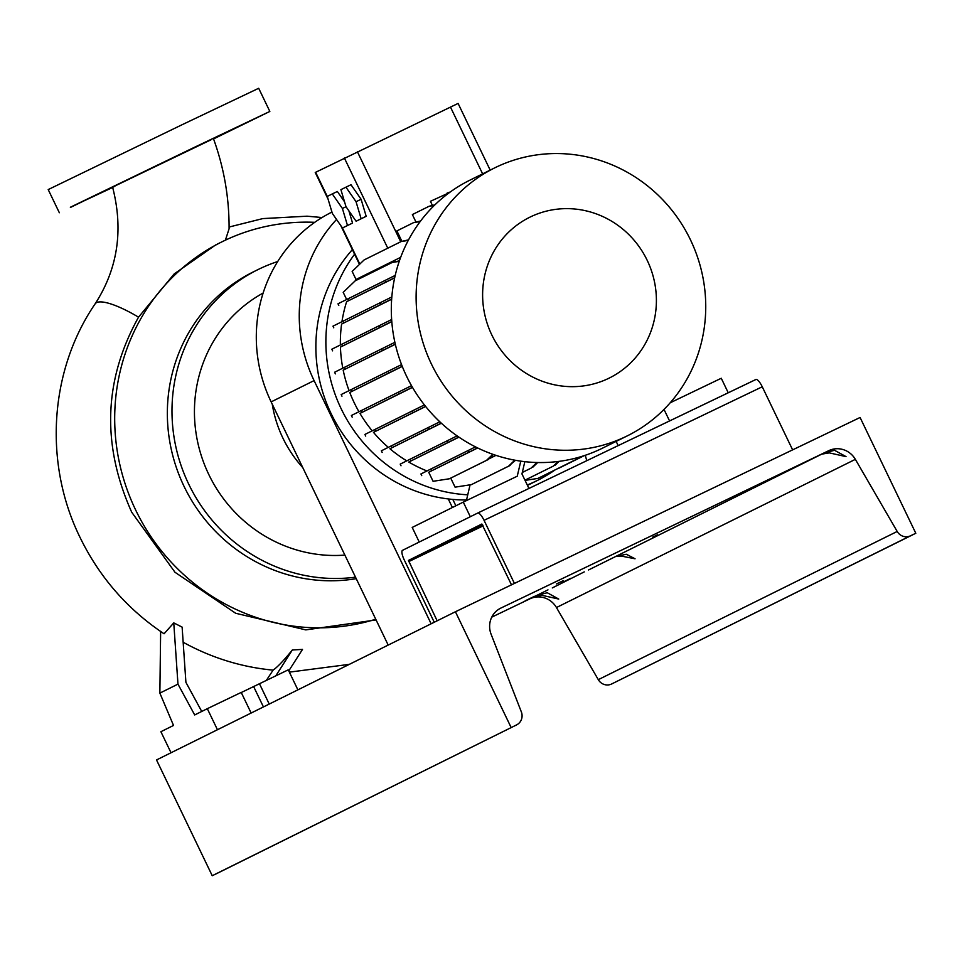 <?xml version="1.0" encoding="UTF-8"?>
<svg xmlns="http://www.w3.org/2000/svg" width="964" height="964" viewBox="0 0 964 964"><rect width="100%" height="100%" fill="white"/><g stroke="black" fill="none" stroke-linecap="round" stroke-linejoin="round"><path stroke-width="1.45" d="M211.502 139.563L112.583 187.112C123.621 229.83 117.789 268.751 95.111 303.877A55.478 13.484 33.9 0 1 96.581 302.624A55.478 13.484 33.9 0 1 138.539 317.168C103.775 379.768 101.497 444.802 131.731 512.246L174.99 572.267L235.686 613.273L305.805 629.89L376.093 619.948M219.768 135.213L207.007 141.395L219.768 135.213M251.002 120.416L238.253 126.597L251.002 120.416M233.24 129.224L220.479 135.406L233.24 129.224M83.687 201.018L70.938 207.2L83.687 201.018M101.461 192.21L88.7 198.391L101.461 192.21M157.819 164.952L145.07 171.134L157.819 164.952M201.729 711.456L185.907 682.331L182.124 627.118L173.761 622.889L164.073 633.782C127.441 609.332 99.413 577.183 80 537.346C43.573 463.335 49.309 370.827 95.111 303.877M288.766 670.896L302.503 649.411L292.321 649.989C283.994 660.292 277.584 667.004 273.101 670.125A234.613 225.419 -116.4 0 1 183.16 642.241M225.407 240.157L229.083 228.793C229.251 197.861 224.046 167.796 213.43 138.575M375.743 619.225A204.404 196.379 -116.4 0 1 130.345 498.039A204.404 196.379 -116.4 0 1 221.889 241.856A204.404 196.379 -116.4 0 1 224.046 240.807A204.404 196.379 -116.4 0 1 314.746 222.323M221.889 241.856L215.562 245.001L174.159 273.957L138.539 317.168M356.222 578.665A163.518 157.108 -116.4 0 1 176.159 466.962A163.518 157.108 -116.4 0 1 253.098 272.005L257.75 269.703A163.518 157.108 -116.4 0 1 259.473 268.872A163.518 157.108 -116.4 0 1 277.692 261.533M302.78 467.624A119.138 114.463 -116.4 0 1 272.258 404.193M344.883 555.095A140.346 134.852 -116.4 0 1 201.006 454.743A140.346 134.852 -116.4 0 1 263.136 293.032M355.499 577.171A163.518 157.108 -116.4 0 1 179.919 461.985A163.518 157.108 -116.4 0 1 257.75 269.703M112.68 187.45L70.348 207.248L193.607 147.697L269.836 111.438L213.562 138.912M59.346 212.743L48.2 189.583L182.461 124.549L258.689 88.278L269.836 111.438M109.414 188.956L114.921 186.221M207.32 708.685L194.692 714.951L177.966 684.139L159.867 693.104L173.52 725.446L160.892 731.712L171.026 752.751L217.454 729.736L207.32 708.685L241.217 692.417L251.134 713.035M241.265 692.526L288.26 669.835L297.888 689.85M259.424 683.669L269.233 704.057M273.101 670.125L266.389 680.331M275.812 675.812L292.321 649.989M159.867 693.104L160.639 631.468M177.966 684.139L173.761 622.889M388.191 645.085L271.149 401.892A144.829 139.153 -116.4 0 1 331.941 212.068M431.137 623.792L314.095 380.599A144.829 139.153 -116.4 0 1 336.544 219.479M452.393 507.51L448.272 498.942M455.876 505.787L452.803 499.424M585.22 455.309A72.421 69.577 -116.4 0 1 586.739 460.708M647.206 260.352A89.7 86.182 63.6 0 0 530.61 216.828A89.7 86.182 63.6 0 0 491.809 334.954A89.7 86.182 63.6 0 0 608.404 378.478A89.7 86.182 63.6 0 0 647.206 260.352M690.417 239.735A149.504 143.636 63.6 0 0 494.52 167.965A149.504 143.636 63.6 0 0 431.438 364.067A149.504 143.636 63.6 0 0 627.335 435.849A149.504 143.636 63.6 0 0 690.417 239.735M494.52 167.965L469.721 180.256A149.504 143.636 63.6 0 0 406.639 376.37A149.504 143.636 63.6 0 0 602.548 448.139L627.335 435.849M352.366 249.64A149.504 143.636 63.6 0 0 331.194 413.773A149.504 143.636 63.6 0 0 466.54 499.967M354.583 254.231A149.504 143.636 63.6 0 0 341.196 408.808A149.504 143.636 63.6 0 0 467.745 494.809M728.242 392.782L721.265 378.262L670.209 402.771M616.153 441.404L618.177 445.621M664.015 409.411L669.57 420.943M470.312 516.716L463.286 502.111L412.206 527.428L419.244 542.033M463.286 502.111L517.246 476.204L520.777 461.154M524.838 461.672L521.958 473.939L528.947 488.459M466.383 500.629L470.083 484.832M347.486 225.492L342.401 208.465L332.291 193.921L327.266 196.415L332.351 213.442L342.461 227.986L352.547 223.07L348.908 210.887M342.401 208.465L346.016 206.73M344.546 201.838L337.352 191.487L332.291 193.921M359.813 264.052L342.449 227.962L352.547 223.07M328.109 199.223L315.24 172.484L458.093 103.425L490.182 170.11M366.187 216.31L361.102 199.271L350.992 184.727L340.907 189.655L345.992 206.682L356.102 221.226L366.187 216.31L361.126 218.732L356.041 201.705L361.102 199.271M400.675 257.328L356.017 279.476A134.55 129.272 63.6 0 0 355.342 280.765M391.806 321.639L340.437 347.112A134.55 129.272 63.6 0 0 342.786 368.115M425.666 406.483L373.478 432.366A134.55 129.272 63.6 0 0 388.263 447.332M394.674 277.861L346.63 301.672A134.55 129.272 63.6 0 0 341.955 321.651M458.948 437.162L408.748 462.045A134.55 129.272 63.6 0 0 426.944 470.938M495.966 455.357L488.844 458.9M412.496 387.371L359.958 413.411A134.55 129.272 63.6 0 0 372.164 430.788M391.661 299.238L341.605 324.061A134.55 129.272 63.6 0 0 340.376 344.907M441.355 423.232L389.902 448.742A134.55 129.272 63.6 0 0 406.724 460.84M395.336 344.281L343.184 370.14A134.55 129.272 63.6 0 0 349.052 390.601M402.277 366.428L349.763 392.469A134.55 129.272 63.6 0 0 358.945 411.7M394.71 277.68L346.63 301.672M338.786 305.443L337.99 303.793L395.228 275.391M399.241 261.352L392.312 262.425L355.186 280.837L343.196 292.345L346.618 299.455M408.266 240.422L401.265 241.506L364.139 259.918L352.149 271.426L356.017 279.476M527.284 484.988A149.504 143.636 63.6 0 0 537.105 480.59A149.504 143.636 63.6 0 0 555.023 469.95M514.812 460.177L508.522 466.214L471.396 484.627L455.08 487.157L450.73 478.132M492.845 454.297L486.519 460.358L449.381 478.771L433.077 481.301L428.715 472.252L477.686 447.971M477.542 447.899L428.715 472.252M421.726 475.613L420.931 473.963L475.469 446.874M458.828 437.078L408.748 462.045M401.012 465.769L400.217 464.118L457.093 435.885M441.247 423.136L389.902 448.742M382.154 452.465L381.358 450.803L439.813 421.798M425.582 406.386L373.478 432.366M365.705 436.089L364.91 434.439L424.413 404.916M412.423 387.263L359.958 413.411M352.173 417.147L351.378 415.496L411.508 385.672M402.229 366.308L349.763 392.469M341.967 396.204L341.172 394.553L401.566 364.597M395.3 344.16L343.184 370.14M335.388 373.887L334.592 372.237L394.891 342.316M391.794 321.494L340.437 347.112M332.628 350.86L331.833 349.209L391.649 319.53M391.673 299.081L341.605 324.061M333.773 327.808L332.978 326.157L391.83 296.96M420.171 221.587L413.664 222.588L396.903 230.902L401.868 241.217M434.282 205.465L429.125 206.26L412.375 214.562L415.821 221.744M449.332 192.667L430.438 201.307L432.33 205.248M451.803 190.896L450.658 191.703M356.041 201.705L345.931 187.161M356.102 221.226L361.126 218.732M413.664 222.588L420.617 220.997M447.188 192.993L450.236 192.005M429.125 206.26L434.909 204.85M388.938 372.851L388.143 371.2M351.8 391.264L351.004 389.613M536.912 462.515L531.068 468.13L522.307 472.468L531.068 468.13M537.683 462.527L532.658 467.359M515.487 460.298L508.522 466.214M510.113 465.455L471.396 484.627M584.148 455.671L557.59 468.685M584.292 455.623L558.048 468.612M382.359 350.534L381.563 348.872M345.22 368.935L344.425 367.284M429.113 429.101L428.317 427.45M391.987 447.513L391.191 445.862M558.216 461.479L553.469 466.034L524.958 480.168L553.469 466.034M559.132 461.358L555.059 465.263M380.744 304.455L379.949 302.804M343.606 322.868L342.81 321.217M399.144 393.794L398.349 392.143M362.018 412.206L361.223 410.556M468.697 452.249L467.902 450.598M431.559 470.661L430.763 469.01M493.423 454.502L488.109 459.599L449.381 478.771M488.109 459.599L486.519 460.358M447.983 442.404L447.188 440.753M410.845 460.816L410.049 459.165M399.421 260.81L392.312 262.425M385.757 282.091L384.961 280.44M348.631 300.503L347.835 298.852M412.676 412.737L411.881 411.086M375.538 431.149L374.743 429.498M379.599 327.507L378.804 325.844M342.461 345.907L341.666 344.256M408.555 239.855L401.265 241.506M577.484 457.671L575.05 459.997L537.924 478.409L525.067 480.397M578.593 457.358L575.05 459.997M576.641 459.226L537.924 478.409M451.501 539.551L442.283 544.033L451.501 539.551M514.414 583.425L484.048 520.331A9.339 2.591 -115.6 0 0 477.686 513.065L402.506 550.336A9.339 2.591 -115.6 0 0 404.241 559.903L434.246 622.25M437.15 620.804L408.447 560.421L481.867 524.018L511.486 584.835M792.625 449.875L762.259 386.781L484.048 520.331M755.884 379.503L477.686 513.065A9.339 2.591 -115.6 0 0 477.674 513.065L755.884 379.515A9.339 2.591 64.4 0 1 755.884 379.503A9.339 2.591 64.4 0 1 762.259 386.781M547.974 589.872L536.972 595.33L547.263 592.74L558.734 599.066L542.045 595.33L534.261 596.668L536.972 595.33M552.3 587.932L584.256 571.893M588.57 569.953L824.268 452.887L834.559 450.296L846.031 456.623L829.341 452.887L821.774 454.128M622.25 556.264L635.059 558.783L626.323 554.252L615.791 556.457L622.25 556.264M556.517 583.931L563.241 580.677L556.517 583.931M561.409 582.871L570.808 578.316L561.409 582.871M525.127 600.849L534.526 596.306L525.127 600.849M652.724 537.105L657.424 534.827L652.724 537.105M915.8 533.261L910.474 535.815A10.508 10.098 -116.4 0 1 897.195 531.465L855.357 459.346A21.027 20.196 63.6 0 0 828.823 450.634L500.858 608.079A21.027 20.196 63.6 0 0 500.641 608.188A21.027 20.196 63.6 0 0 491.098 634.216L521.343 711.89A10.508 10.098 -116.4 0 1 516.463 724.964L212.237 875.722L156.517 759.945L455.418 611.754L860.081 417.484L915.8 533.261L611.562 684.018A10.508 10.098 -116.4 0 1 598.295 679.656L556.457 607.537A21.027 20.196 63.6 0 0 529.923 598.825L491.724 617.165M217.78 873.047A10.508 10.098 -116.4 0 1 217.671 873.107A10.508 10.098 -116.4 0 1 217.563 873.155L212.237 875.722M511.137 727.519L455.418 611.754M253.616 686.549L263.437 706.937M314.095 380.599L271.149 401.892M344.377 158.024L387.769 248.194M315.65 172.279L327.278 196.439M450.465 107.052L482.615 173.857M357.391 151.734L400.723 241.771M408.447 560.421L482.615 524.826M483.121 525.874L408.664 561.626M828.823 450.634L824.268 452.887M855.357 459.346L556.457 607.537M534.478 596.571L529.923 598.825M516.463 724.964L217.563 873.155M897.195 531.465L598.295 679.656M910.474 535.815L611.562 684.018M349.342 664.353L289.369 672.137M322.048 217.539L307.082 216.189L262.835 218.587L229.095 227.034M527.465 485.374L537.105 480.59M340.798 225.588L359.476 264.389M516.571 724.904L217.671 873.107"/></g></svg>
